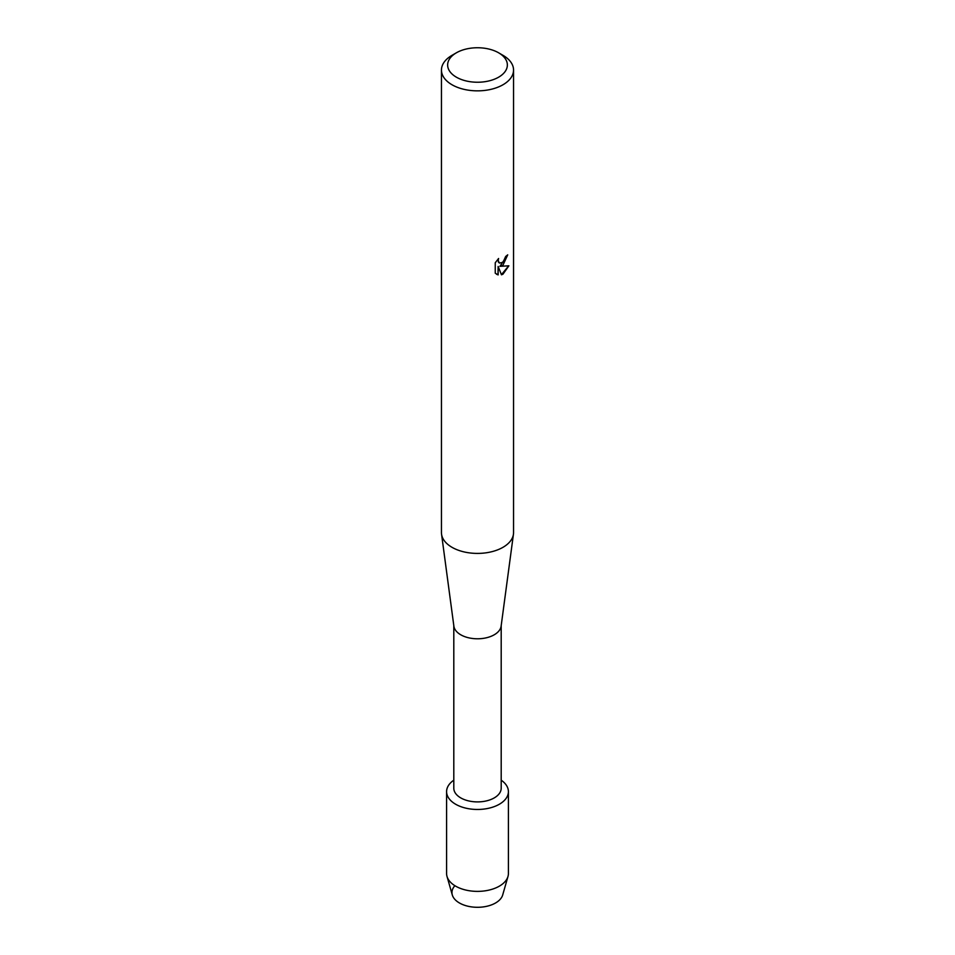 <?xml version="1.0" encoding="UTF-8"?>
<svg xmlns="http://www.w3.org/2000/svg" width="955" height="955" viewBox="0 0 955 955"><rect width="100%" height="100%" fill="white"/><g stroke="black" fill="none" stroke-linecap="round" stroke-linejoin="round"><path stroke-width="1.43" d="M508.406 791.623A30.906 17.835 180 0 1 499.346 804.241A30.906 17.835 180 0 0 501.196 780.175A30.906 17.835 180 0 1 508.406 791.623L508.406 873.538A30.906 17.835 180 0 1 507.988 876.439L502.7 894.942A25.546 14.743 180 0 1 495.561 902.976A25.546 14.743 180 0 1 462.518 904.492A25.546 14.743 180 0 1 454.711 885.894M501.196 625.632L501.196 788.233A23.696 13.68 180 0 1 494.248 797.903A23.696 13.68 180 0 1 468.439 800.863A23.696 13.68 180 0 1 453.804 788.233L453.804 625.632M499.346 804.241A30.906 17.835 180 0 1 456.633 804.79A30.906 17.835 180 0 1 453.804 780.175A30.906 17.835 180 0 0 446.594 791.623A30.906 17.835 180 0 0 465.67 808.109A30.906 17.835 180 0 0 499.346 804.241M498.617 52.8L502.987 55.33A36.051 20.819 180 0 1 513.551 70.037L513.551 532.592A36.051 20.819 180 0 1 513.444 534.203L501.124 626.158A23.696 13.68 180 0 1 494.248 634.777A23.696 13.68 180 0 1 469.287 637.94A23.696 13.68 180 0 1 453.876 626.158L441.556 534.203A36.051 20.819 180 0 1 441.449 532.592L441.449 70.037A36.051 20.819 180 0 1 452.013 55.33A36.051 20.819 180 0 1 452.013 55.318L456.383 52.8A29.868 17.25 180 0 1 498.617 52.8A29.868 17.25 180 0 1 498.617 77.188A29.868 17.25 180 0 1 456.383 77.188A29.868 17.25 180 0 1 456.383 52.8L452.013 55.33M513.444 534.203A36.051 20.819 180 0 1 502.987 547.311A36.051 20.819 180 0 1 465.001 552.121A36.051 20.819 180 0 1 441.556 534.203M502.987 265.156L499.907 266.338L508.884 265.812L502.987 274.169L501.471 274.813L498.14 266.445L498.14 274.909L495.251 273.202L495.251 262.756L498.594 258.495L498.14 260.572L499.381 263.043L502.987 262.35L505.696 256.441A36.051 20.819 0 0 0 507.714 254.83L502.987 265.156M513.551 70.037A36.051 20.819 180 0 1 502.987 84.756A36.051 20.819 180 0 1 463.7 89.269A36.051 20.819 180 0 1 441.449 70.037M507.571 254.961L499.907 266.338M499.298 262.995L498.319 261.968L498.295 258.793M496.54 274.252L497.997 274.825L498.14 266.445M501.423 274.694L508.681 265.86M507.988 876.439A30.906 17.835 180 0 1 499.346 886.156A30.906 17.835 180 0 1 468.046 890.526A30.906 17.835 180 0 1 447.012 876.439A30.906 17.835 180 0 1 446.594 873.538L446.594 791.623M495.561 902.976A25.546 14.743 180 0 1 469.681 906.593A25.546 14.743 180 0 1 452.3 894.942L447.012 876.439"/></g></svg>
